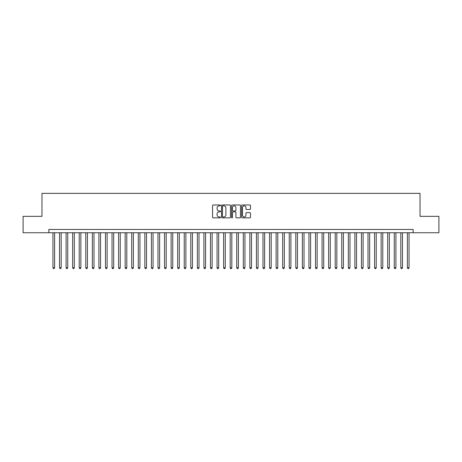 <?xml version="1.0" encoding="UTF-8"?>
<svg xmlns="http://www.w3.org/2000/svg" width="462" height="462" viewBox="0 0 462 462"><rect width="100%" height="100%" fill="white"/><g stroke="black" fill="none" stroke-linecap="round" stroke-linejoin="round"><path stroke-width="0.69" d="M220.501 205.417A0.45 0.45 0 0 0 220.045 204.966L213.201 204.966A0.647 0.647 0 0 0 212.56 205.607L212.56 217.204A0.647 0.647 0 0 0 213.201 217.85L220.045 217.85A0.45 0.45 0 0 0 220.501 217.4A0.45 0.45 0 0 0 220.045 216.949L219.161 216.949A2.062 2.062 0 0 1 217.1 214.888L217.1 213.923A2.062 2.062 0 0 1 219.161 211.862L220.045 211.862A0.45 0.45 0 0 0 220.501 211.405A0.45 0.45 0 0 0 220.045 210.955L219.161 210.955A2.062 2.062 0 0 1 217.1 208.893L217.1 207.929A2.062 2.062 0 0 1 219.161 205.867L220.045 205.867A0.45 0.45 0 0 0 220.501 205.417M249.827 209.505A0.647 0.647 0 0 0 250.473 208.864L250.473 205.607A0.647 0.647 0 0 0 249.827 204.966L242.227 204.966A0.647 0.647 0 0 0 241.58 205.607L241.58 217.204A0.647 0.647 0 0 0 242.227 217.85L249.827 217.85A0.647 0.647 0 0 0 250.473 217.204L250.473 213.277A0.647 0.647 0 0 0 249.827 212.63L246.575 212.63A0.647 0.647 0 0 0 245.928 213.277L245.928 215.223A1.721 1.721 0 0 1 244.207 216.949A1.721 1.721 0 0 1 242.486 215.223L242.486 207.588A1.721 1.721 0 0 1 244.207 205.867A1.721 1.721 0 0 1 245.928 207.588L245.928 208.864A0.647 0.647 0 0 0 246.575 209.505L249.827 209.505M48.862 232.738L23.1 232.738L23.1 216.332L41.973 216.332L41.973 193.359L420.027 193.359L420.027 216.332L438.9 216.332L438.9 232.738L413.138 232.738L413.138 229.458L48.862 229.458L48.862 232.738L413.138 232.738M230.434 205.607A0.647 0.647 0 0 0 229.793 204.966L222.187 204.966A0.647 0.647 0 0 0 221.546 205.607L221.546 217.204A0.647 0.647 0 0 0 222.187 217.85L229.793 217.85A0.647 0.647 0 0 0 230.434 217.204L230.434 205.607M232.207 204.966L239.813 204.966A0.647 0.647 0 0 1 240.454 205.607L240.454 217.204A0.647 0.647 0 0 1 239.813 217.85L236.556 217.85A0.647 0.647 0 0 1 235.915 217.204L235.915 212.503A0.647 0.647 0 0 0 235.268 211.862L233.108 211.862A0.647 0.647 0 0 0 232.467 212.503L232.467 217.4A0.45 0.45 0 0 1 232.016 217.85A0.45 0.45 0 0 1 231.566 217.4L231.566 205.607A0.647 0.647 0 0 1 232.207 204.966M222.898 205.867A0.45 0.45 0 0 0 222.447 206.318L222.447 216.499A0.45 0.45 0 0 0 222.898 216.949L223.833 216.949A2.062 2.062 0 0 0 225.895 214.888L225.895 207.929A2.062 2.062 0 0 0 223.833 205.867L222.898 205.867M235.915 207.623A1.721 1.721 0 0 0 234.188 205.902A1.721 1.721 0 0 0 232.467 207.623L232.467 210.314A0.647 0.647 0 0 0 233.108 210.955L235.268 210.955A0.647 0.647 0 0 0 235.915 210.314L235.915 207.623M52.963 232.738L52.963 267.787L54.603 267.787L54.603 232.738M54.603 267.787L54.112 268.641L53.459 268.641L52.963 267.787M59.529 232.738L59.529 267.787L61.169 267.787L61.169 232.738M61.169 267.787L60.678 268.641L60.02 268.641L59.529 267.787M66.089 232.738L66.089 267.787L67.729 267.787L67.729 232.738M67.729 267.787L67.238 268.641L66.586 268.641L66.089 267.787M72.655 232.738L72.655 267.787L74.295 267.787L74.295 232.738M74.295 267.787L73.805 268.641L73.146 268.641L72.655 267.787M79.216 232.738L79.216 267.787L80.862 267.787L80.862 232.738M80.862 267.787L80.365 268.641L79.712 268.641L79.216 267.787M85.782 232.738L85.782 267.787L87.422 267.787L87.422 232.738M87.422 267.787L86.931 268.641L86.273 268.641L85.782 267.787M92.348 232.738L92.348 267.787L93.988 267.787L93.988 232.738M93.988 267.787L93.491 268.641L92.839 268.641L92.348 267.787M98.908 232.738L98.908 267.787L100.549 267.787L100.549 232.738M100.549 267.787L100.058 268.641L99.399 268.641L98.908 267.787M105.475 232.738L105.475 267.787L107.115 267.787L107.115 232.738M107.115 267.787L106.624 268.641L105.965 268.641L105.475 267.787M112.035 232.738L112.035 267.787L113.675 267.787L113.675 232.738M113.675 267.787L113.184 268.641L112.526 268.641L112.035 267.787M118.601 232.738L118.601 267.787L120.241 267.787L120.241 232.738M120.241 267.787L119.75 268.641L119.092 268.641L118.601 267.787M125.162 232.738L125.162 267.787L126.802 267.787L126.802 232.738M126.802 267.787L126.311 268.641L125.652 268.641L125.162 267.787M131.728 232.738L131.728 267.787L133.368 267.787L133.368 232.738M133.368 267.787L132.877 268.641L132.219 268.641L131.728 267.787M138.288 232.738L138.288 267.787L139.928 267.787L139.928 232.738M139.928 267.787L139.437 268.641L138.785 268.641L138.288 267.787M144.854 232.738L144.854 267.787L146.494 267.787L146.494 232.738M146.494 267.787L146.004 268.641L145.345 268.641L144.854 267.787M151.415 232.738L151.415 267.787L153.061 267.787L153.061 232.738M153.061 267.787L152.564 268.641L151.911 268.641L151.415 267.787M157.981 232.738L157.981 267.787L159.621 267.787L159.621 232.738M159.621 267.787L159.13 268.641L158.472 268.641L157.981 267.787M164.547 232.738L164.547 267.787L166.187 267.787L166.187 232.738M166.187 267.787L165.691 268.641L165.038 268.641L164.547 267.787M171.107 232.738L171.107 267.787L172.748 267.787L172.748 232.738M172.748 267.787L172.257 268.641L171.598 268.641L171.107 267.787M177.674 232.738L177.674 267.787L179.314 267.787L179.314 232.738M179.314 267.787L178.817 268.641L178.165 268.641L177.674 267.787M184.234 232.738L184.234 267.787L185.874 267.787L185.874 232.738M185.874 267.787L185.383 268.641L184.725 268.641L184.234 267.787M190.8 232.738L190.8 267.787L192.44 267.787L192.44 232.738M192.44 267.787L191.949 268.641L191.291 268.641L190.8 267.787M197.361 232.738L197.361 267.787L199.001 267.787L199.001 232.738M199.001 267.787L198.51 268.641L197.852 268.641L197.361 267.787M203.927 232.738L203.927 267.787L205.567 267.787L205.567 232.738M205.567 267.787L205.076 268.641L204.418 268.641L203.927 267.787M210.487 232.738L210.487 267.787L212.127 267.787L212.127 232.738M212.127 267.787L211.636 268.641L210.984 268.641L210.487 267.787M217.053 232.738L217.053 267.787L218.693 267.787L218.693 232.738M218.693 267.787L218.203 268.641L217.544 268.641L217.053 267.787M223.614 232.738L223.614 267.787L225.26 267.787L225.26 232.738M225.26 267.787L224.763 268.641L224.11 268.641L223.614 267.787M230.18 232.738L230.18 267.787L231.82 267.787L231.82 232.738M231.82 267.787L231.329 268.641L230.671 268.641L230.18 267.787M236.74 232.738L236.74 267.787L238.386 267.787L238.386 232.738M238.386 267.787L237.89 268.641L237.237 268.641L236.74 267.787M243.307 232.738L243.307 267.787L244.947 267.787L244.947 232.738M244.947 267.787L244.456 268.641L243.797 268.641L243.307 267.787M249.873 232.738L249.873 267.787L251.513 267.787L251.513 232.738M251.513 267.787L251.016 268.641L250.364 268.641L249.873 267.787M256.433 232.738L256.433 267.787L258.073 267.787L258.073 232.738M258.073 267.787L257.582 268.641L256.924 268.641L256.433 267.787M262.999 232.738L262.999 267.787L264.639 267.787L264.639 232.738M264.639 267.787L264.149 268.641L263.49 268.641L262.999 267.787M269.56 232.738L269.56 267.787L271.2 267.787L271.2 232.738M271.2 267.787L270.709 268.641L270.051 268.641L269.56 267.787M276.126 232.738L276.126 267.787L277.766 267.787L277.766 232.738M277.766 267.787L277.275 268.641L276.617 268.641L276.126 267.787M282.686 232.738L282.686 267.787L284.326 267.787L284.326 232.738M284.326 267.787L283.835 268.641L283.183 268.641L282.686 267.787M289.252 232.738L289.252 267.787L290.893 267.787L290.893 232.738M290.893 267.787L290.402 268.641L289.743 268.641L289.252 267.787M295.813 232.738L295.813 267.787L297.453 267.787L297.453 232.738M297.453 267.787L296.962 268.641L296.309 268.641L295.813 267.787M302.379 232.738L302.379 267.787L304.019 267.787L304.019 232.738M304.019 267.787L303.528 268.641L302.87 268.641L302.379 267.787M308.939 232.738L308.939 267.787L310.585 267.787L310.585 232.738M310.585 267.787L310.089 268.641L309.436 268.641L308.939 267.787M315.506 232.738L315.506 267.787L317.146 267.787L317.146 232.738M317.146 267.787L316.655 268.641L315.996 268.641L315.506 267.787M322.072 232.738L322.072 267.787L323.712 267.787L323.712 232.738M323.712 267.787L323.215 268.641L322.563 268.641L322.072 267.787M328.632 232.738L328.632 267.787L330.272 267.787L330.272 232.738M330.272 267.787L329.781 268.641L329.123 268.641L328.632 267.787M335.198 232.738L335.198 267.787L336.838 267.787L336.838 232.738M336.838 267.787L336.348 268.641L335.689 268.641L335.198 267.787M341.759 232.738L341.759 267.787L343.399 267.787L343.399 232.738M343.399 267.787L342.908 268.641L342.25 268.641L341.759 267.787M348.325 232.738L348.325 267.787L349.965 267.787L349.965 232.738M349.965 267.787L349.474 268.641L348.816 268.641L348.325 267.787M354.885 232.738L354.885 267.787L356.525 267.787L356.525 232.738M356.525 267.787L356.035 268.641L355.376 268.641L354.885 267.787M361.451 232.738L361.451 267.787L363.092 267.787L363.092 232.738M363.092 267.787L362.601 268.641L361.942 268.641L361.451 267.787M368.012 232.738L368.012 267.787L369.652 267.787L369.652 232.738M369.652 267.787L369.161 268.641L368.509 268.641L368.012 267.787M374.578 232.738L374.578 267.787L376.218 267.787L376.218 232.738M376.218 267.787L375.727 268.641L375.069 268.641L374.578 267.787M381.138 232.738L381.138 267.787L382.784 267.787L382.784 232.738M382.784 267.787L382.288 268.641L381.635 268.641L381.138 267.787M387.705 232.738L387.705 267.787L389.345 267.787L389.345 232.738M389.345 267.787L388.854 268.641L388.196 268.641L387.705 267.787M394.271 232.738L394.271 267.787L395.911 267.787L395.911 232.738M395.911 267.787L395.414 268.641L394.762 268.641L394.271 267.787M400.831 232.738L400.831 267.787L402.471 267.787L402.471 232.738M402.471 267.787L401.98 268.641L401.322 268.641L400.831 267.787M407.397 232.738L407.397 267.787L409.037 267.787L409.037 232.738M409.037 267.787L408.541 268.641L407.888 268.641L407.397 267.787"/></g></svg>
